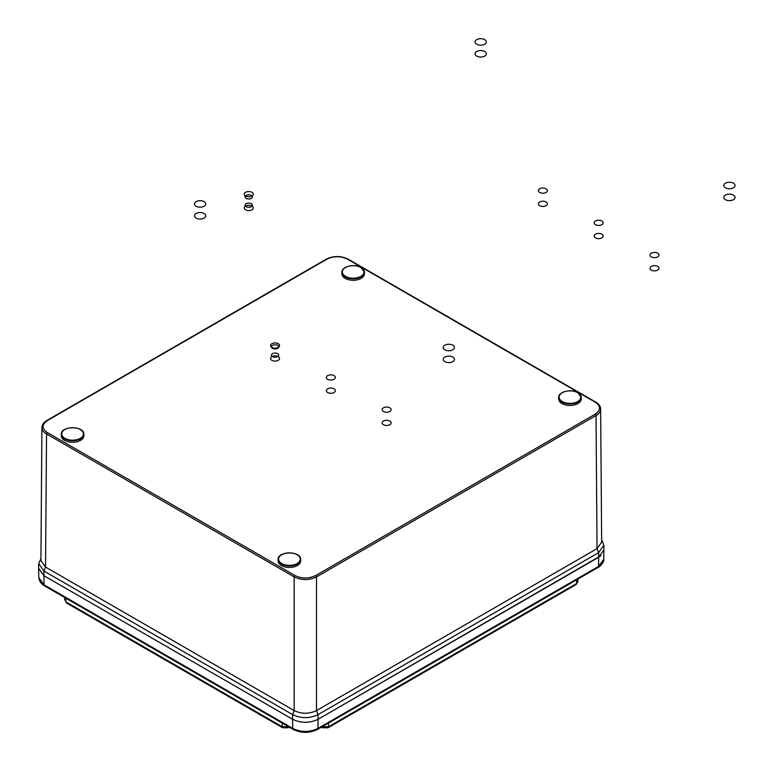 <?xml version="1.0" encoding="UTF-8"?>
<svg xmlns="http://www.w3.org/2000/svg" width="772" height="772" viewBox="0 0 772 772"><rect width="100%" height="100%" fill="white"/><g stroke="black" fill="none" stroke-linecap="round" stroke-linejoin="round"><path stroke-width="1.16" d="M600.954 555.666L318.093 719.272L318.025 714.631L598.618 552.636L603.868 545.186L602.285 541.076M38.793 577.678L44.023 584.838A2.258 1.303 120 0 0 44.486 585.842C41.196 583.922 39.295 581.2 38.793 577.678L38.6 568.443L43.879 575.68L292.588 719.272L292.723 728.43L44.023 584.838L43.879 575.68L292.588 719.272C301.09 723.296 309.591 723.296 318.093 719.272L317.958 728.43C309.543 732.416 301.138 732.416 292.723 728.43A2.258 1.303 120 0 0 293.196 729.434C301.292 733.323 309.389 733.323 317.485 729.434A2.258 1.303 -120 0 0 317.958 728.43L598.541 566.436L603.772 559.275L603.926 550.571M328.457 723.094L328.457 726.78L576.568 583.545L577.881 581.76L577.967 579.048M289.239 727.147L288.13 727.784A2.258 1.303 60 0 0 288.603 726.78L282.224 726.78L66.006 601.948L65.89 598.194M576.674 579.791L576.568 583.545A2.258 1.303 60 0 1 576.095 584.539L327.994 727.784A2.258 1.303 60 0 0 328.457 726.78L322.078 726.78A2.258 1.303 120 0 0 322.551 727.784L321.442 727.147M66.469 602.951L66.006 601.948A2.258 1.303 120 0 0 66.469 602.951L282.687 727.784A2.258 1.303 120 0 1 282.224 726.78L282.224 723.094M577.794 392.794A11.271 6.504 180 0 1 577.958 392.88A11.271 6.504 180 0 1 581.258 397.483L581.258 398.96A11.271 6.504 180 0 1 569.987 405.464A11.271 6.504 180 0 1 558.716 398.96L558.716 397.483A11.271 6.504 180 0 1 562.18 392.794M281.587 554.788A11.271 6.504 0 0 0 278.123 559.488L278.123 560.954A11.271 6.504 0 0 0 281.423 565.558A11.271 6.504 0 0 0 293.707 566.966A11.271 6.504 0 0 0 300.675 560.954L300.675 559.488A11.271 6.504 0 0 0 297.21 554.788M345.364 267.614A11.271 6.504 0 0 0 341.899 272.304L341.899 273.78A11.271 6.504 0 0 0 353.171 280.284A11.271 6.504 0 0 0 364.442 273.78L364.442 272.304A11.271 6.504 0 0 0 361.142 267.701A11.271 6.504 0 0 0 360.978 267.614M80.384 429.608A11.271 6.504 180 0 1 83.849 434.308L83.849 435.775A11.271 6.504 180 0 1 76.891 441.787A11.271 6.504 180 0 1 64.607 440.378A11.271 6.504 180 0 1 61.306 435.775L61.306 434.308A11.271 6.504 180 0 1 64.771 429.608M47.333 432.552L294.981 575.526C301.891 578.797 308.79 578.797 315.7 575.526L595.231 414.149C600.886 410.154 600.886 406.168 595.231 402.183L347.593 259.209C340.684 255.937 333.774 255.937 326.865 259.209L47.333 420.586C41.678 424.581 41.678 428.566 47.333 432.552A1.129 0.647 120 0 0 46.542 433.932L294.18 576.906L294.18 710.607L45.519 567.044L43.956 571.039L38.697 563.599L38.6 568.202L43.879 575.68L43.956 571.039L292.656 714.631L294.209 710.626C301.62 714.1 309.041 714.1 316.472 710.626L597.046 548.641L596.023 415.519L316.501 576.906L316.501 710.607M600.645 409.015L601.658 542.137L597.065 548.631L598.618 552.636L598.686 557.278L318.093 719.272C309.591 723.296 301.09 723.296 292.588 719.272L292.656 714.631C301.099 718.635 309.562 718.635 318.025 714.631L316.472 710.626M603.868 545.186L603.965 549.789L598.686 557.278L598.541 566.436A2.258 1.303 -120 0 1 598.078 567.43C599.091 567.536 604.592 561.939 603.772 559.275M45.509 567.034L40.916 560.549L41.92 427.427C41.968 429.965 43.512 432.127 46.542 433.932L45.538 567.053M38.697 563.599L40.926 558.658M245.554 209.81A4.507 2.606 0 0 0 253.1 208.643A4.507 2.606 0 0 0 247.58 205.448A4.507 2.606 0 0 0 245.554 209.81M245.554 196.001A4.507 2.606 0 0 0 253.1 194.833A4.507 2.606 0 0 0 247.58 191.639A4.507 2.606 0 0 0 245.554 196.001M277.621 345.383A3.628 2.094 180 0 1 275.99 348.886A3.628 2.094 180 0 1 271.541 346.319A3.628 2.094 180 0 1 277.621 345.383M277.621 353.663A3.628 2.094 180 0 1 275.99 357.166A3.628 2.094 180 0 1 271.541 354.599A3.628 2.094 180 0 1 277.621 353.663M246.181 206.684A3.628 2.094 0 0 0 252.251 205.748A3.628 2.094 0 0 0 247.802 203.181A3.628 2.094 0 0 0 246.181 206.684M246.181 198.404A3.628 2.094 0 0 0 252.251 197.458A3.628 2.094 0 0 0 247.802 194.891A3.628 2.094 0 0 0 246.181 198.404M278.238 343.733A4.507 2.606 180 0 1 276.212 348.085A4.507 2.606 180 0 1 270.692 344.901A4.507 2.606 180 0 1 278.238 343.733M278.238 356.616A4.507 2.606 180 0 1 276.212 360.978A4.507 2.606 180 0 1 270.692 357.783A4.507 2.606 180 0 1 278.238 356.616M204.107 201.627A5.636 3.252 180 0 1 201.579 207.079A5.636 3.252 180 0 1 194.679 203.084A5.636 3.252 180 0 1 204.107 201.627M204.107 213.487A5.636 3.252 180 0 1 201.579 218.93A5.636 3.252 180 0 1 194.679 214.944A5.636 3.252 180 0 1 204.107 213.487M452.807 345.219A5.636 3.252 180 0 1 450.279 350.662A5.636 3.252 180 0 1 443.379 346.676A5.636 3.252 180 0 1 452.807 345.219M452.807 357.079A5.636 3.252 180 0 1 450.279 362.522A5.636 3.252 180 0 1 443.379 358.536A5.636 3.252 180 0 1 452.807 357.079M733.4 183.225A5.636 3.252 180 0 1 730.872 188.667A5.636 3.252 180 0 1 723.972 184.682A5.636 3.252 180 0 1 733.4 183.225M733.4 195.075A5.636 3.252 180 0 1 730.872 200.527A5.636 3.252 180 0 1 723.972 196.542A5.636 3.252 180 0 1 733.4 195.075M484.691 39.633A5.636 3.252 180 0 1 482.172 45.075A5.636 3.252 180 0 1 475.262 41.09A5.636 3.252 180 0 1 484.691 39.633M484.691 51.492A5.636 3.252 180 0 1 482.172 56.935A5.636 3.252 180 0 1 475.262 52.95A5.636 3.252 180 0 1 484.691 51.492M334.035 375.626A4.507 2.606 180 0 1 332.018 379.978A4.507 2.606 180 0 1 326.488 376.794A4.507 2.606 180 0 1 334.035 375.626M334.035 388.837A4.507 2.606 180 0 1 332.018 393.189A4.507 2.606 180 0 1 326.488 390.005A4.507 2.606 180 0 1 334.035 388.837M389.841 407.838A4.507 2.606 180 0 1 387.814 412.19A4.507 2.606 180 0 1 382.294 409.006A4.507 2.606 180 0 1 389.841 407.838M389.841 421.049A4.507 2.606 180 0 1 387.814 425.401A4.507 2.606 180 0 1 382.294 422.216A4.507 2.606 180 0 1 389.841 421.049M657.676 253.206A4.507 2.606 180 0 1 655.65 257.558A4.507 2.606 180 0 1 650.13 254.374A4.507 2.606 180 0 1 657.676 253.206M657.676 266.417A4.507 2.606 180 0 1 655.65 270.769A4.507 2.606 180 0 1 650.13 267.585A4.507 2.606 180 0 1 657.676 266.417M601.87 220.995A4.507 2.606 180 0 1 599.854 225.347A4.507 2.606 180 0 1 594.334 222.153A4.507 2.606 180 0 1 601.87 220.995M601.87 234.196A4.507 2.606 180 0 1 599.854 238.558A4.507 2.606 180 0 1 594.334 235.363A4.507 2.606 180 0 1 601.87 234.196M546.074 188.773A4.507 2.606 180 0 1 544.057 193.125A4.507 2.606 180 0 1 538.528 189.941A4.507 2.606 180 0 1 546.074 188.773M546.074 201.984A4.507 2.606 180 0 1 544.057 206.336A4.507 2.606 180 0 1 538.528 203.152A4.507 2.606 180 0 1 546.074 201.984M595.231 402.183A1.129 0.647 -60 0 1 595.791 402.125C598.879 403.93 600.5 406.236 600.645 409.044C600.597 411.553 599.053 413.715 596.023 415.519A1.129 0.647 60 0 0 595.231 414.149M315.7 575.526A1.129 0.647 60 0 1 316.501 576.906C309.061 580.419 301.62 580.419 294.18 576.906A1.129 0.647 120 0 1 294.981 575.526M347.593 259.209A1.129 0.647 -60 0 1 348.153 259.151L595.791 402.125M581.258 397.483A11.271 6.504 180 0 1 569.987 403.997A11.271 6.504 180 0 1 558.716 397.483C558.195 391.732 571.367 388.528 577.861 392.678L581.258 397.483M577.639 392.697A10.818 6.244 0 0 0 559.536 395.505A10.818 6.244 0 0 0 572.785 403.158A10.818 6.244 0 0 0 577.639 392.697M281.423 564.081A11.271 6.504 0 0 0 293.707 565.5A11.271 6.504 0 0 0 300.675 559.488C301.37 550.822 277.428 550.822 278.123 559.488A11.271 6.504 0 0 0 281.423 564.081M281.741 563.531A10.818 6.244 180 0 1 286.595 553.08A10.818 6.244 180 0 1 299.854 560.733A10.818 6.244 180 0 1 281.741 563.531M326.865 259.209A1.129 0.647 -120 0 0 326.295 259.151C333.581 255.677 340.867 255.677 348.153 259.151M47.333 420.586A1.129 0.647 -120 0 0 46.774 420.537L326.295 259.151M341.899 272.304A11.271 6.504 0 0 0 353.171 278.817A11.271 6.504 0 0 0 364.442 272.304L361.045 267.498C354.551 263.348 341.378 266.552 341.899 272.304M360.823 267.517A10.818 6.244 180 0 1 355.969 277.978A10.818 6.244 180 0 1 342.72 270.325A10.818 6.244 180 0 1 360.823 267.517M64.607 438.901A11.271 6.504 180 0 1 61.306 434.308C60.602 425.642 84.553 425.642 83.849 434.308A11.271 6.504 180 0 1 76.891 440.32A11.271 6.504 180 0 1 64.607 438.901M64.925 438.351A10.818 6.244 0 0 0 83.029 435.553A10.818 6.244 0 0 0 69.779 427.9A10.818 6.244 0 0 0 64.925 438.351M576.095 584.539L577.861 581.76M317.485 729.434L598.078 567.43M327.994 727.784L322.551 727.784M288.13 727.784L282.687 727.784M293.196 729.434L44.486 585.842M64.684 600.182L64.597 597.451M602.276 541.066L601.639 540.246M46.774 420.537C43.686 422.342 42.064 424.648 41.92 427.447"/></g></svg>

